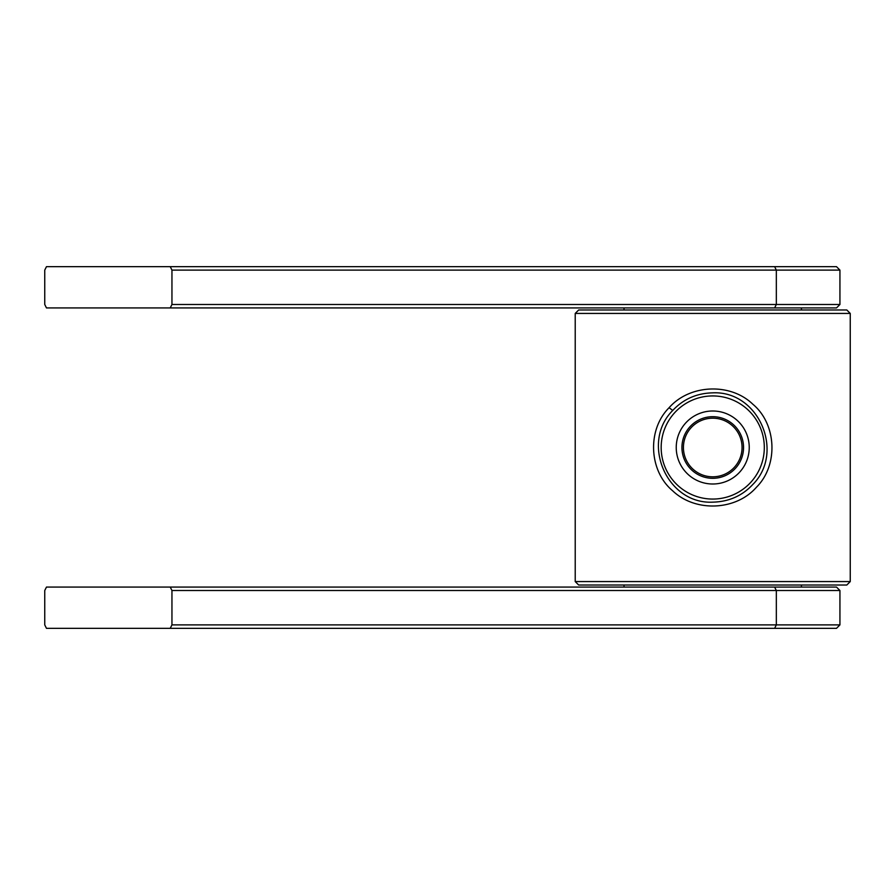 <?xml version="1.0" encoding="UTF-8"?>
<svg xmlns="http://www.w3.org/2000/svg" width="895" height="895" viewBox="0 0 895 895"><rect width="100%" height="100%" fill="white"/><g stroke="black" fill="none" stroke-linecap="round" stroke-linejoin="round"><path stroke-width="1.34" d="M712.733 502.151C666.63 504.433 640.428 442.51 672.749 410.436C683.4 399.08 696.724 393.218 712.733 392.849C758.837 390.567 785.027 452.478 752.74 484.553C742.089 495.919 728.754 501.782 712.733 502.151M712.733 395.937A51.563 51.563 0 0 0 661.17 447.5A51.563 51.563 0 0 0 712.733 499.063A51.563 51.563 0 0 0 764.308 447.5A51.563 51.563 0 0 0 712.733 395.937M712.733 476.811A29.311 29.311 0 0 1 683.422 447.5A29.311 29.311 0 0 1 712.733 418.189A29.311 29.311 0 0 1 742.056 447.5A29.311 29.311 0 0 1 712.733 476.811M712.733 484.005A36.505 36.505 0 0 1 676.24 447.5A36.505 36.505 0 0 1 712.733 410.995A36.505 36.505 0 0 1 749.238 447.5A36.505 36.505 0 0 1 712.733 484.005M712.733 416.69A30.81 30.81 0 0 0 681.934 447.5A30.81 30.81 0 0 0 712.733 478.31A30.81 30.81 0 0 0 743.544 447.5A30.81 30.81 0 0 0 712.733 416.69M669.091 407.717C689.642 384.291 730.365 382.489 752.818 404.216C776.647 423.984 778.639 465.232 756.409 487.272C735.925 510.776 695.18 512.41 672.671 490.807C648.83 470.949 646.94 429.779 669.091 407.717L672.749 410.436M575.216 313.429L575.216 581.571L850.25 581.571L850.25 313.429L575.216 313.429L578.662 309.983L846.815 309.983L850.25 313.429M850.25 581.571L846.815 585.017L578.662 585.017L575.216 581.571M170.229 266.665L836.501 266.665L839.935 270.111L171.952 270.111L170.229 266.665L46.473 266.665L44.75 270.111L44.75 304.49L46.473 307.925L836.501 307.925L839.935 304.49L171.952 304.49L171.952 270.111M170.229 307.925L171.952 304.49M774.622 587.075L46.473 587.075L44.75 590.51L44.75 624.889L46.473 628.335L170.229 628.335L171.952 624.889L171.952 590.51L776.334 590.51L774.622 587.075L836.501 587.075L839.935 590.51L839.935 624.889L776.334 624.889L776.334 590.51L839.935 590.51M171.952 590.51L170.229 587.075M839.935 624.889L836.501 628.335L170.229 628.335M171.952 624.889L776.334 624.889L774.622 628.335M624.039 585.017L624.039 587.075M801.428 585.017L801.428 587.075M774.622 266.665L776.334 270.111L776.334 304.49L774.622 307.925M801.428 309.983L801.428 307.925M624.039 309.983L624.039 307.925M839.935 304.49L839.935 270.111"/></g></svg>

